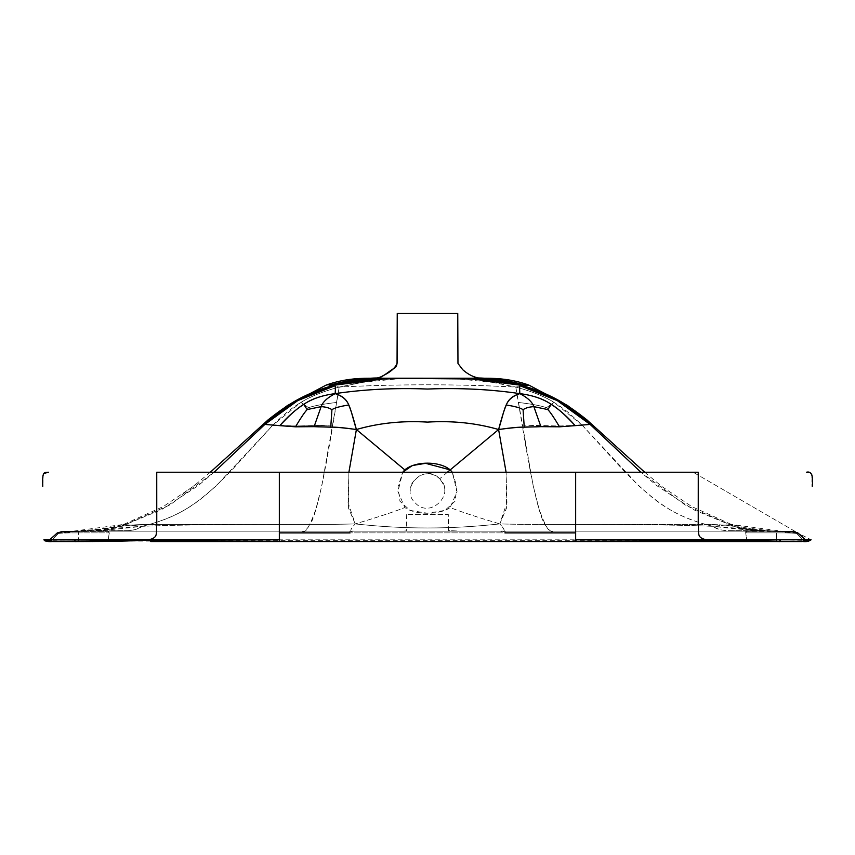 <?xml version="1.0" encoding="UTF-8"?>
<svg xmlns="http://www.w3.org/2000/svg" width="855" height="855" viewBox="0 0 855 855"><rect width="100%" height="100%" fill="white"/><g stroke="black" fill="none" stroke-linecap="round" stroke-linejoin="round"><path stroke-width="0.64" stroke-dasharray="4.28 3.21" d="M380.4 378.883L379.396 379.139L380.4 378.883M334.733 385.156C348.402 381.811 361.27 380.614 364.925 380.24L401.786 378.391L334.508 385.22M474.6 378.883L475.604 379.139L474.6 378.883M520.268 385.156C506.598 381.811 493.73 380.614 490.075 380.24L453.214 378.391L520.492 385.22M57.093 532.889L63.591 531.372L57.093 532.889L61.047 531.479L127.128 530.656C133.519 530.495 138.531 529.053 142.144 526.317C194.427 524.158 258.146 524.564 310.087 524.436C306.411 530.036 303.792 532.27 302.232 531.147L93.227 531.147L108.115 531.372L109.333 532.889L67.802 532.889L71.457 531.479L108.115 531.372L65.087 531.372L71.457 531.479L67.802 532.889L58.813 532.889L65.087 531.372L83.437 531.147L57.146 532.889L63.591 531.372L93.227 531.147L771.563 531.147L797.907 532.889L745.667 532.889L797.907 532.889L793.953 531.479L789.913 531.372L796.187 532.889L789.913 531.372L761.773 531.147L93.227 531.147C109.013 531.147 107.965 531.147 109.408 531.885L108.735 536.352C108.093 541.065 107.58 542.22 107.196 539.815L811.096 539.815L796.796 532.398L791.409 531.372L761.773 531.147C745.988 531.147 747.035 531.147 745.592 531.885L746.265 536.352C746.907 541.065 747.42 542.22 747.804 539.815L747.398 541.119L747.804 539.815C747.633 543.385 746.917 541.076 745.667 532.889L746.885 531.372L761.559 531.147L789.913 531.372L783.543 531.479L787.198 532.889L783.543 531.479L746.885 531.372L789.913 531.372L796.796 532.398C798.175 533.189 798.175 533.189 796.796 532.398C798.175 533.189 798.175 533.189 796.796 532.398C798.175 533.189 798.175 533.189 796.796 532.398L796.796 532.398C798.153 533.167 798.153 533.167 796.796 532.398C798.153 533.167 798.153 533.167 796.796 532.398C798.153 533.167 798.153 533.167 796.796 532.398L805.239 539.762C807.344 541.418 809.3 541.439 811.096 539.815L798.463 533.402L804.544 539.174M797.907 532.889L791.409 531.372L793.814 531.468L760.619 530.656C749.782 529.982 740.687 529.566 712.856 526.317C668.621 515.426 649.95 497.193 623.861 470.816L582.073 425.074L568.564 412.687C553.869 401.113 541.61 394.037 515.789 387.059L522.181 425.074L559.159 426.014L582.073 425.074L554.126 402.449L546.42 407.675C541.033 405.762 531.66 404.02 518.29 402.438C531.66 404.02 541.033 405.762 546.42 407.675C549.647 410.924 553.89 417.037 559.159 426.014C553.89 417.037 549.647 410.924 546.42 407.675L554.126 402.449C544.945 396.624 532.173 391.494 515.789 387.059C455.854 384.034 399.146 384.034 339.211 387.059C305.887 396.004 291.886 406.681 272.927 425.074L231.139 470.816C205.05 497.193 186.379 515.426 142.144 526.317C178.631 517.435 195.079 504.429 216.443 485.629L272.927 425.074C283.593 426.239 303.568 426.239 332.819 425.074L339.211 387.059C322.827 391.494 310.055 396.624 300.875 402.449L272.927 425.074L295.841 426.014C301.11 417.037 305.353 410.924 308.58 407.675C313.967 405.762 323.34 404.02 336.71 402.438C323.34 404.02 313.967 405.762 308.58 407.675L300.875 402.449L308.58 407.675C305.353 410.924 301.11 417.037 295.841 426.014L332.819 425.074C326.492 463.677 317.376 513.62 310.087 524.436C258.146 524.564 194.427 524.158 142.144 526.317L74 531.147L83.758 531.051L63.772 531.276L57.093 532.889L109.333 532.889C108.083 541.076 107.367 543.385 107.196 539.815L107.602 541.119L46.362 541.119C48.147 541.044 51.695 538.297 56.986 532.889L61.186 531.468L127.128 530.656L94.381 530.656C105.218 529.982 114.314 529.566 142.144 526.317L123.665 524.436L121.26 526.317L161.392 509.719L198.253 485.629L214.081 472.227L169.931 504.931L121.26 526.317L83.042 531.062L92.158 530.656C98.656 530.495 108.35 529.053 121.26 526.317C111.855 529.053 104.449 530.495 99.02 530.656L64.285 531.276L58.204 532.398L57.349 532.889L58.055 533.755C58.322 533.103 65.183 532.815 78.66 532.889C65.183 532.815 58.322 533.103 58.055 533.755L51.845 540.307L78.371 539.815L49.686 539.815C47.175 541.546 45.251 541.546 43.904 539.815L46.662 541.108L48.735 540.435L56.687 533.296L49.686 539.815L43.904 539.815L44.364 540.36M504.931 532.889C506.042 531.436 504.482 530.859 500.25 531.147C504.482 530.859 506.042 531.436 504.931 532.889L350.069 532.889C348.958 531.436 350.518 530.859 354.75 531.147L78.735 531.147L78.371 539.815C78.938 541.653 78.371 542.241 76.651 541.546L76.779 541.546M73.594 531.147L83.042 531.062L63.772 531.276L68.71 531.158L58.204 532.398L63.772 531.276L74.898 531.147C85.639 532.27 101.905 530.036 123.665 524.436L73.348 531.147L93.227 531.147L63.772 531.276L58.204 532.398C56.825 533.189 56.825 533.189 58.204 532.398C56.825 533.189 56.825 533.189 58.204 532.398C56.825 533.189 56.825 533.189 58.204 532.398C51.407 539.633 46.64 542.113 43.904 539.815C44.749 541.525 47.399 541.685 51.845 540.307L44.129 540.114M92.522 531.147L67.727 531.169L74.171 531.147L58.204 532.398L65.696 531.19L74.588 531.147M780.412 531.147L302.243 531.147C304.818 534.471 309.339 527.257 315.805 509.516L321.843 485.629L339.211 387.059C399.146 384.034 455.854 384.034 515.789 387.059L533.157 485.629L539.195 509.516C545.661 527.257 550.182 534.471 552.768 531.147L761.773 531.147C726.323 530.795 722.422 531.97 712.856 526.317L731.335 524.436L781.331 531.147L791.228 531.276L727.872 530.656L772.963 531.094L712.856 526.317C676.369 517.435 659.921 504.429 638.557 485.629L582.073 425.074C571.407 426.239 551.432 426.239 522.181 425.074C528.508 463.677 537.624 513.62 544.913 524.436C596.854 524.564 660.573 524.158 712.856 526.317L731.335 524.436L733.74 526.317L771.958 531.062L762.842 530.656C756.344 530.495 746.65 529.053 733.74 526.317C743.145 529.053 750.551 530.495 755.98 530.656L727.872 530.656C721.481 530.495 716.469 529.053 712.856 526.317C660.573 524.158 596.854 524.564 544.913 524.436C548.589 530.036 551.208 532.27 552.768 531.147L93.227 531.147C128.678 530.795 132.578 531.97 142.144 526.317L123.665 524.436L121.26 526.317C135.208 524.168 142.7 524.553 172.518 524.436L281.68 524.436C314.683 524.339 325.958 524.671 355.231 523.912L348.423 507.934L348.904 472.227L348.06 502.676L355.231 523.912C325.958 524.671 314.683 524.339 281.68 524.436L172.518 524.436C142.7 524.553 135.208 524.168 121.26 526.317C101.884 531.981 94.691 530.795 80.231 531.147L78.735 531.147L78.297 541.546M56.986 532.889L58.204 532.398C56.847 533.167 56.847 533.167 58.204 532.398C56.847 533.167 56.847 533.167 58.204 532.398C56.847 533.167 56.847 533.167 58.204 532.398L55.928 533.851L57.349 532.889L65.087 531.254L73.348 531.147L58.204 532.398C56.9 532.547 56.858 533.007 58.055 533.755L51.845 540.307C51.268 541.643 51.663 542.059 53.063 541.546M350.069 532.889C348.958 531.436 350.518 530.859 354.75 531.147L78.521 531.147L58.204 532.398L49.686 539.815L107.196 539.815L107.602 541.119L806.586 541.119M279.339 541.546L279.339 531.147L78.735 531.147L279.339 531.147M644.691 472.227L661.781 486.442L691.727 506.555L731.335 524.436C753.095 530.036 769.361 532.27 780.102 531.147L796.796 532.398L791.228 531.276L774.769 531.147L790.715 531.276L796.796 532.398L791.228 531.276L779.963 531.147L791.228 531.276L796.796 532.398C798.1 532.547 798.143 533.007 796.946 533.755C796.678 533.103 789.817 532.815 776.34 532.889L776.629 539.815L805.314 539.815C807.825 541.546 809.749 541.546 811.096 539.815L805.314 539.815L811.096 539.815L798.463 533.402M801.937 541.546L803.059 541.546L803.155 540.307L796.946 533.755L803.155 540.307C807.601 541.685 810.251 541.525 811.096 539.815L809.065 541.087L805.389 539.868L796.796 532.398L776.479 531.147L500.25 531.147L575.821 531.147L575.661 541.546L575.821 531.147M776.329 541.546L776.34 532.889C789.817 532.815 796.678 533.103 796.946 533.755L797.651 532.889L799.072 533.851L796.796 532.398L786.108 531.169C792.532 531.415 793.9 531.105 797.651 532.889L693.149 472.227L796.796 532.398L781.032 531.147L787.979 531.201C790.095 530.859 793.312 531.415 797.651 532.889M803.24 541.525L803.155 540.307L805.314 539.815M575.661 532.889L279.339 532.889M156.743 472.227L698.257 472.227M146.216 540.307L708.784 540.307M485.758 378.252L369.242 378.252M329.774 385.167L325.979 385.167L339.211 387.059L325.979 385.167M460.311 531.147L405.89 531.147L460.311 531.147L448.693 530.592L448.298 514.432L406.702 514.432L448.298 514.432C448.277 521.336 448.223 532.718 448.715 530.624L459.862 531.147L449.11 531.147M447.4 472.227L439.684 478.779C456.036 493.656 430.247 519.359 415.37 503.018C398.89 488.141 424.689 462.363 439.684 478.779C443.67 484.037 445.337 488.152 444.696 491.133L444.493 493.41M452.263 472.227L456.987 486.933L455.052 501.233L444.889 510.403L427.5 513.203L410.111 510.403L399.948 501.233L398.013 486.933L402.737 472.227L397.938 491.561L404.853 507.528C415.284 515.18 439.716 515.18 450.147 507.528C460.289 511.6 476.834 517.061 499.769 523.912C529.042 524.671 540.317 524.339 573.32 524.436L682.482 524.436C712.301 524.553 719.792 524.168 733.74 526.317L685.069 504.931L640.919 472.227L656.747 485.629L693.608 509.719L733.74 526.317C719.792 524.168 712.301 524.553 682.482 524.436L573.32 524.436C540.317 524.339 529.042 524.671 499.769 523.912C449.933 529.331 405.067 529.331 355.231 523.912C405.067 529.331 449.933 529.331 499.769 523.912C476.834 517.061 460.289 511.6 450.147 507.528L457.062 491.561L452.263 472.227M525.226 385.167L529.021 385.167L515.789 387.059L472.056 378.231L515.789 387.059L529.021 385.167M73.658 531.147L65.322 531.19L58.204 532.398C51.407 539.633 46.64 542.113 43.904 539.815C46.64 542.113 51.407 539.633 58.204 532.398L56.687 533.296M731.335 524.436L733.74 526.317C753.116 531.981 760.309 530.795 774.769 531.147L500.25 531.147C505.679 532.665 505.529 530.25 499.769 523.912L506.94 502.676L506.096 472.227L506.577 507.934L499.769 523.912C505.529 530.25 505.679 532.665 500.25 531.147L354.75 531.147C349.321 532.665 349.471 530.25 355.231 523.912C378.166 517.061 394.711 511.6 404.853 507.528C394.711 511.6 378.166 517.061 355.231 523.912C349.471 530.25 349.321 532.665 354.75 531.147L80.231 531.147M797.052 532.526L789.678 531.19L781.342 531.147M382.944 378.231L339.211 387.059L382.944 378.231M49.205 540.98L51.845 540.307L51.76 541.525M776.479 531.147L774.769 531.147M500.25 531.147L452.455 531.147L500.25 531.147M776.693 541.333L776.629 539.815L803.155 540.307C807.601 541.685 810.251 541.525 811.096 539.815L809.578 540.98L810.989 539.965M43.904 539.815C45.326 545.052 54.677 535.166 55.928 533.851L58.204 532.398L62.971 531.425L83.437 531.147M771.563 531.147C796.924 531.222 793.13 531.244 797.555 532.815L789.304 531.19L762.478 531.147M442.612 472.227L412.388 472.227M42.996 475.679L42.889 476.705M42.814 478.202L42.771 480.36M42.75 482.829L42.75 484.999M812.25 484.475L812.239 482.006M812.218 479.634L812.186 478.169M812.154 477.368L812.079 476.321M811.929 475.177L811.748 474.418M210.309 472.227L193.219 486.442L163.273 506.555L123.665 524.436M181.891 494.746L198.328 482.391M406.702 514.432L406.285 530.624C407.482 531.318 398.291 531.105 395.138 531.147L405.89 531.147M410.304 490.984C409.342 485.811 412.773 480.553 420.596 475.198C427.682 472.462 434.051 473.659 439.684 478.779M57.349 532.889L67.802 531.179L73.968 531.147M798.014 532.889C802.578 537.474 807.612 541.856 808.638 541.119L808.638 541.119M798.068 533.125L799.072 533.851M68.849 541.546L77.26 541.546M65.707 541.546L73.958 541.546"/><path stroke-width="1.28" d="M401.423 378.391L379.396 379.139L334.647 385.156L329.774 385.167C341.573 381.886 352.303 379.887 361.954 379.15L380.4 378.883C362.21 379.844 346.756 381.929 334.027 385.156C346.756 381.929 362.21 379.844 380.4 378.883L427.5 378.231L380.4 378.883L400.621 378.209L369.242 378.252L485.758 378.252L400.621 378.209L361.954 379.15L382.816 378.231L472.184 378.231L493.046 379.15C502.697 379.887 513.428 381.886 525.226 385.167C500.154 379.449 482.477 377.141 472.184 378.231M520.449 385.167C539.804 390.169 557.353 398.291 573.107 409.545L587.588 420.446C588.817 421.365 576.794 411.768 570.2 407.568C554.916 397.169 538.265 389.698 520.268 385.156L472.377 378.968L453.214 378.391L475.604 379.139L520.973 385.156C508.244 381.929 492.79 379.844 474.6 378.883L401.786 378.391L493.046 379.15L454.379 378.209L474.6 378.883C492.79 379.844 508.244 381.929 520.973 385.156L529.021 385.167L520.417 385.156L520.225 385.819C519.541 385.562 519.413 388.17 519.84 393.621C490.417 389.292 459.637 387.764 427.5 389.046C395.363 387.764 364.583 389.292 335.16 393.621C364.583 389.292 395.363 387.764 427.5 389.046C459.637 387.764 490.417 389.292 519.84 393.621C527.599 397.671 532.27 402.01 533.862 406.638L540.905 426.656L559.501 426.816L575.18 425.651C558.753 408.177 546.74 397.083 519.84 393.621C533.103 395.373 543.577 398.954 551.251 404.383C559.64 409.791 567.613 416.877 575.18 425.651L590.132 424.433C569.665 405.569 546.366 392.691 520.225 385.819L557.3 400.632L590.132 424.433L640.919 472.227L590.132 424.433L559.501 426.816L540.905 426.656C528.091 427.415 523.976 425.982 498.604 429.52L506.096 472.227L498.604 429.52C476.224 423.043 452.519 420.575 427.5 422.103C402.481 420.575 378.776 423.043 356.396 429.52C331.024 425.982 326.909 427.415 314.095 426.656L295.499 426.816L264.868 424.433L279.82 425.651C296.247 408.177 308.26 397.083 335.16 393.621C321.897 395.373 311.423 398.954 303.749 404.383C295.36 409.791 287.387 416.877 279.82 425.651L295.499 426.816L314.095 426.656L321.138 406.638C322.73 402.01 327.401 397.671 335.16 393.621C335.588 388.17 335.459 385.562 334.775 385.819L297.7 400.632L264.868 424.433L214.081 472.227L264.868 424.433C285.335 405.569 308.634 392.691 334.775 385.819L334.551 385.167L383.2 378.947L401.786 378.391M520.353 385.156C521.336 386.332 518.932 382.345 519.84 393.621C504.707 398.911 505.818 406.243 498.604 429.52L450.2 469.897L498.604 429.52C501.629 417.956 504.183 409.791 506.288 405.003C508.244 399.531 512.754 395.726 519.84 393.621C527.599 397.671 532.27 402.01 533.862 406.638L540.905 426.656L524.243 427.179L523.078 409.748C525.398 407.985 528.989 406.948 533.862 406.638L547.863 409.577C550.535 412.452 554.403 418.191 559.501 426.816C554.403 418.191 550.535 412.452 547.863 409.577L551.251 404.383L547.863 409.577L533.862 406.638C528.989 406.948 525.398 407.985 523.078 409.748C520.866 407.995 515.266 406.414 506.288 405.003C515.266 406.414 520.866 407.995 523.078 409.748L524.243 427.179C519.466 426.966 510.916 427.746 498.604 429.52C476.224 423.043 452.519 420.575 427.5 422.103C402.481 420.575 378.776 423.043 356.396 429.52C353.372 417.956 350.817 409.791 348.712 405.003C346.756 399.531 342.246 395.726 335.16 393.621C327.401 397.671 322.73 402.01 321.138 406.638C326.012 406.948 329.603 407.985 331.922 409.748C334.134 407.995 339.734 406.414 348.712 405.003C339.734 406.414 334.134 407.995 331.922 409.748L330.757 427.179L331.922 409.748C329.603 407.985 326.012 406.948 321.138 406.638L307.137 409.577C304.466 412.452 300.597 418.191 295.499 426.816C300.597 418.191 304.466 412.452 307.137 409.577L303.749 404.383L307.137 409.577L321.138 406.638L314.095 426.656L330.757 427.179C335.534 426.966 344.084 427.746 356.396 429.52L348.904 472.227L356.396 429.52L404.8 469.897L402.737 472.227L412.313 465.537L425.587 463.325L450.2 469.897L447.4 472.227M78.297 541.546L53.063 541.546L48.008 539.815L146.216 540.307L76.651 541.546C74.182 541.835 73.819 541.258 75.582 539.815L74.396 541.333L103.872 541.418L93.868 541.247L103.573 539.868L93.868 541.247L76.651 541.546C93.27 541.461 108.393 541.76 146.216 540.307L156.925 541.546L146.216 540.307L279.339 539.815L279.339 541.546L150.779 541.546M53.063 541.546L53.063 541.546C53.117 540.991 48.521 542.946 43.904 539.815L48.008 539.815L53.063 541.546L76.651 541.546L51.76 541.525M44.043 540.007L49.205 540.98M350.069 532.889L279.339 532.889L279.339 535.262L279.339 472.227L279.339 539.815L43.904 539.815L49.686 539.815L57.349 532.889M776.329 541.546L778.349 541.546C780.818 541.835 781.181 541.258 779.418 539.815L780.604 541.333L778.349 541.546C761.73 541.461 746.607 541.76 708.784 540.307L780.604 541.333L761.132 541.247L751.427 539.868L761.132 541.247L751.128 541.418L778.349 541.546L575.661 541.546L575.661 539.815L708.784 540.307L698.075 541.546L279.339 541.546L279.339 531.147M778.349 541.546L801.947 541.546L806.992 539.815L811.096 539.815L575.661 539.815L575.661 472.227L575.661 535.262L575.661 532.889L504.931 532.889M705.311 541.546L698.075 541.546L708.784 540.307L779.418 539.815L806.992 539.815L803.24 541.525M698.257 472.227L698.236 524.222C699.187 534.653 695.949 538.009 708.784 540.307C695.949 538.009 699.187 534.653 698.236 524.222L698.257 472.227L156.743 472.227L156.764 524.222C155.813 534.653 159.051 538.009 146.216 540.307C159.051 538.009 155.813 534.653 156.764 524.222L156.743 472.227M397.244 313.496L397.244 355.712C397.746 363.076 396.752 367.223 394.262 368.163C384.077 374.479 381.779 379.599 369.232 378.252L369.232 378.252C374.853 378.765 379.331 377.974 382.666 375.89C390.575 372.107 395.373 367.885 397.051 363.247L397.244 313.496L457.756 313.496L397.244 313.496M382.816 378.231C372.524 377.141 354.846 379.449 329.774 385.167L334.733 385.156C316.735 389.698 300.084 397.169 284.801 407.568C278.206 411.768 266.183 421.365 267.412 420.446L281.894 409.534C297.647 398.291 315.196 390.169 334.551 385.167M450.2 469.897L452.263 472.227L450.2 469.897C439.769 460.92 415.231 460.92 404.8 469.897L356.396 429.52C349.182 406.243 350.293 398.911 335.16 393.621C336.068 382.345 333.664 386.332 334.647 385.156M776.703 541.546L575.661 541.546M804.544 539.174L797.651 532.889M798.463 533.402L797.052 532.526M778.242 541.546L776.693 541.333M811.096 539.815L811.096 539.815C806.479 542.946 801.883 540.991 801.947 541.546M76.651 541.546L78.671 541.546M86.473 541.546L87.039 541.546M91.827 541.546L92.447 541.546M48.511 472.227C44.107 472.719 42.194 470.613 42.75 486.068M812.25 486.068C813.394 475.562 811.47 470.945 806.489 472.227M48.585 472.227L43.744 473.478L42.996 475.679M42.889 476.705L42.814 478.202M42.771 480.36L42.75 482.829M42.75 484.999L42.75 486.367M812.25 486.367L812.25 484.475M812.239 482.006L812.218 479.634M812.186 478.169L812.154 477.368M812.079 476.321L811.929 475.177M811.748 474.418L810.059 472.665M809.803 472.569L806.415 472.227M457.756 313.496L457.97 363.45L462.694 369.67C470.068 376.189 477.753 379.054 485.758 378.252L490.503 378.305C504.322 378.573 517.157 380.86 529.021 385.167L567.496 405.494L586.947 419.933L644.691 472.227M369.242 378.252L364.497 378.305C350.678 378.573 337.843 380.86 325.979 385.167L287.504 405.494L268.053 419.933L210.309 472.227M808.638 541.119L806.586 541.119M805.314 539.815L799.746 534.396"/></g></svg>
